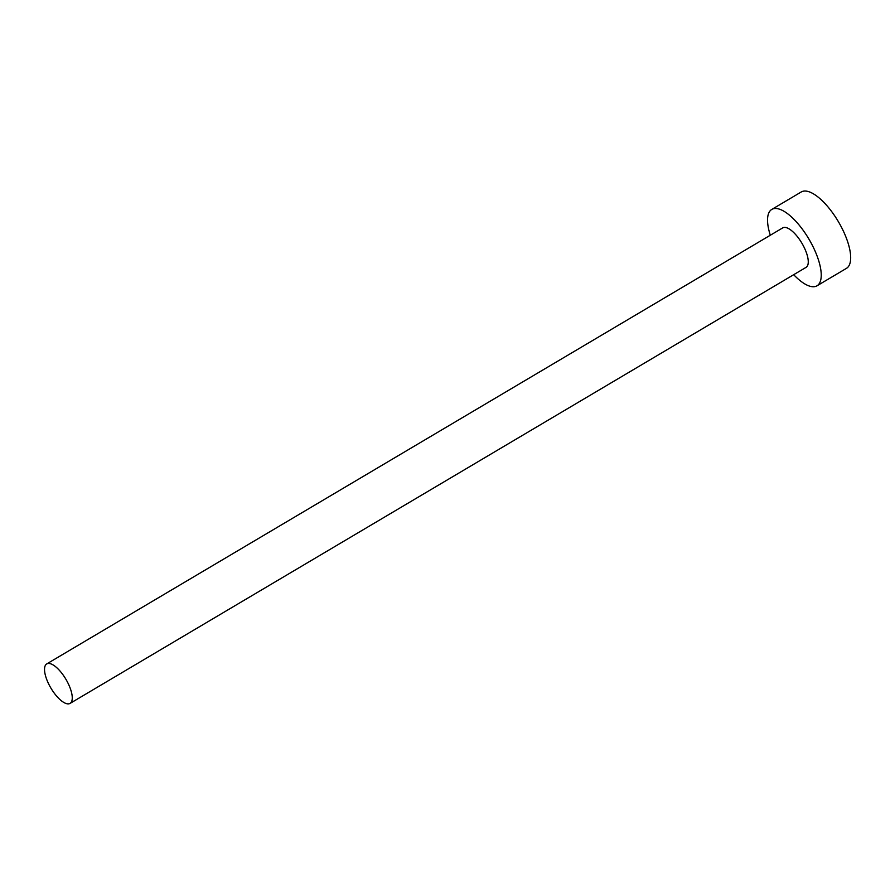 <?xml version="1.0" encoding="UTF-8"?>
<svg xmlns="http://www.w3.org/2000/svg" width="895" height="895" viewBox="0 0 895 895"><rect width="100%" height="100%" fill="white"/><g stroke="black" fill="none" stroke-linecap="round" stroke-linejoin="round"><path stroke-width="1.34" d="M47.737 663.531A22.934 8.704 -120.6 0 0 46.708 663.933A22.934 8.704 -120.6 0 0 50.187 686.845A22.934 8.704 -120.6 0 0 69.049 703.783A22.934 8.704 -120.6 0 0 70.078 703.392A22.934 8.704 -120.6 0 0 66.599 680.468A22.934 8.704 -120.6 0 0 47.737 663.531M70.078 703.392L806.093 267.348A22.934 8.704 -120.6 0 0 802.602 244.424A22.934 8.704 -120.6 0 0 783.74 227.487A22.934 8.704 -120.6 0 0 782.711 227.889L46.708 663.933M793.686 274.687A44.381 16.837 -120.6 0 0 815.032 286.568A44.381 16.837 -120.6 0 0 817.023 285.796A44.381 16.837 -120.6 0 0 810.277 241.449A44.381 16.837 -120.6 0 0 773.772 208.658A44.381 16.837 -120.6 0 0 771.781 209.43A44.381 16.837 -120.6 0 0 770.304 235.24M817.023 285.796L846.457 268.355A44.381 16.837 -120.6 0 0 839.723 224.007A44.381 16.837 -120.6 0 0 803.218 191.217A44.381 16.837 -120.6 0 0 801.215 191.989L771.781 209.43"/></g></svg>
